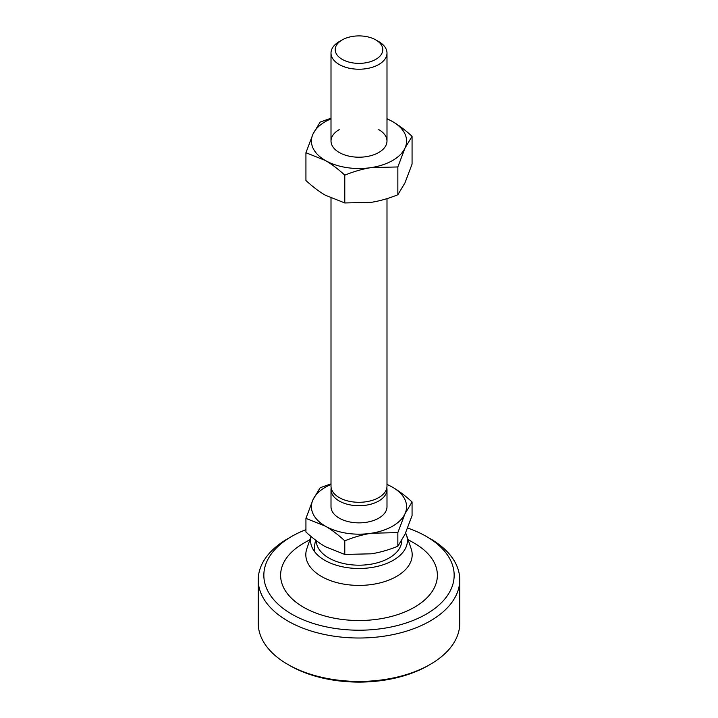 <?xml version="1.0" encoding="UTF-8"?>
<svg xmlns="http://www.w3.org/2000/svg" width="718" height="718" viewBox="0 0 718 718"><rect width="100%" height="100%" fill="white"/><g stroke="black" fill="none" stroke-linecap="round" stroke-linejoin="round"><path stroke-width="1.08" d="M414.421 543.266L408.039 539.586L414.421 543.266A78.37 45.243 180 0 1 414.412 607.257A78.37 45.243 180 0 1 303.579 607.257A78.37 45.243 180 0 1 303.579 543.266L309.961 539.586M405.607 532.953A48.42 27.957 180 0 1 406.505 535.107L411.172 548.74A53.177 30.703 180 0 1 384.04 581.786A53.177 30.703 180 0 1 321.395 576.41A53.177 30.703 180 0 1 306.828 548.74L311.029 536.481M406.505 535.107A48.42 27.957 180 0 1 381.796 565.192A48.42 27.957 180 0 1 324.76 560.291A48.42 27.957 180 0 1 311.082 536.517M401.721 540.6A42.721 24.663 180 0 1 375.29 563.325A42.721 24.663 180 0 1 328.79 557.967A42.721 24.663 180 0 1 316.279 540.654M378.79 41.635L375.819 39.921A23.793 13.732 0 0 0 342.181 39.921A23.793 13.732 0 0 0 342.181 59.352A23.793 13.732 0 0 0 375.819 59.352A23.793 13.732 0 0 0 375.819 39.921L378.79 41.635A27.993 16.164 0 0 1 386.993 53.06L386.993 141.051M342.181 39.921L339.21 41.635A27.993 16.164 0 0 0 331.007 53.06A27.993 16.164 0 0 0 339.21 64.494A27.993 16.164 0 0 0 369.707 67.995A27.993 16.164 0 0 0 386.993 53.06M386.831 487.854A27.993 16.164 180 0 1 386.993 489.559L386.993 506.702A27.993 16.164 180 0 1 369.707 521.636A27.993 16.164 180 0 1 339.21 518.127A27.993 16.164 180 0 1 331.007 506.702L331.007 489.559A27.993 16.164 180 0 1 331.169 487.854M386.993 489.559A27.993 16.164 180 0 1 386.033 493.742A27.993 16.164 180 0 1 339.21 500.993A27.993 16.164 180 0 1 331.007 489.559M331.007 198.159L331.007 486.14A27.993 16.164 0 0 0 339.21 497.565A27.993 16.164 0 0 0 386.033 490.322A27.993 16.164 0 0 0 386.993 486.14L386.993 198.626M305.931 518.387L313.039 499.593A47.585 27.472 0 0 0 325.353 526.132L305.931 518.387L305.931 532.011C312.734 538.258 319.214 543.149 325.353 546.694L344.784 554.44L371.314 553.811C379.705 552.51 388.555 549.979 397.853 546.236L404.961 534.38L412.069 515.596L412.069 501.963L404.961 513.81A47.585 27.472 0 0 0 392.647 487.28A47.585 27.472 0 0 0 386.993 484.488M331.007 484.488A47.585 27.472 0 0 0 313.039 499.593L320.147 487.746L331.007 483.86M386.993 484.327L392.647 487.28C398.786 490.825 405.266 495.725 412.069 501.963M404.961 513.81L397.853 532.603L371.314 533.241A47.585 27.472 0 0 0 404.961 513.81M371.314 533.241C362.922 534.542 354.073 537.064 344.784 540.816C337.972 534.569 331.501 529.678 325.353 526.132A47.585 27.472 0 0 0 371.314 533.241M397.853 532.603L397.853 546.236M344.784 540.816L344.784 554.44M378.79 129.626A27.993 16.164 180 0 1 378.79 152.476A27.993 16.164 180 0 1 339.21 152.476A27.993 16.164 180 0 1 339.21 129.626M305.931 152.728L313.039 133.943A47.585 27.472 0 0 0 325.353 160.473A47.585 27.472 0 0 0 371.314 167.581A47.585 27.472 0 0 0 404.961 148.159L397.853 166.953L371.314 167.581C362.832 168.909 353.983 171.431 344.784 175.156C338.043 168.972 331.563 164.072 325.353 160.473L305.931 152.728L305.931 180.523C312.671 186.716 319.142 191.607 325.353 195.215L344.784 202.961L371.314 202.323C379.804 200.995 388.644 198.473 397.853 194.749L404.961 182.893L412.069 164.108L412.069 136.312L404.961 148.159A47.585 27.472 0 0 0 392.647 121.62A47.585 27.472 0 0 0 386.993 118.838M386.993 118.676L392.647 121.62C398.858 125.228 405.329 130.12 412.069 136.312M331.007 118.838A47.585 27.472 0 0 0 313.039 133.943L320.147 122.087L331.007 118.21M344.784 175.156L344.784 202.961M397.853 166.953L397.853 194.749M258.238 579.839L258.238 623.26A100.762 58.176 0 0 0 287.747 664.392A100.762 58.176 0 0 0 430.253 664.392L430.253 664.392A100.762 58.176 0 0 0 459.762 623.26L459.762 579.839A100.762 58.176 180 0 1 430.253 620.971A100.762 58.176 180 0 1 287.747 620.971A100.762 58.176 180 0 1 258.238 579.839A100.762 58.176 180 0 1 287.747 538.697L291.705 536.418A95.162 54.945 0 0 0 291.705 614.114A95.162 54.945 0 0 0 426.295 614.114A95.162 54.945 0 0 0 426.295 536.418A95.162 54.945 0 0 0 407.653 528.044M426.295 536.418L430.253 538.697A100.762 58.176 180 0 1 459.762 579.839M428.269 665.532L430.253 664.392L428.269 665.532A97.962 56.56 180 0 1 289.731 665.532L287.747 664.392M287.747 538.697L291.705 536.418A95.162 54.945 0 0 1 305.931 529.66M315.669 540.196A44.785 44.785 0 0 0 314.215 551.164M331.007 53.06L331.007 141.051"/></g></svg>
